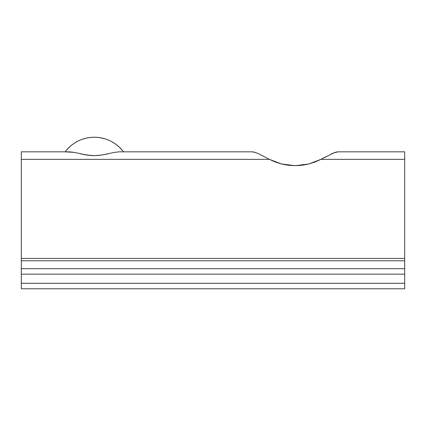 <?xml version="1.0" encoding="UTF-8"?>
<svg xmlns="http://www.w3.org/2000/svg" width="426" height="426" viewBox="0 0 426 426"><rect width="100%" height="100%" fill="white"/><g stroke="black" fill="none" stroke-linecap="round" stroke-linejoin="round"><path stroke-width="0.64" d="M69.587 151.837L21.3 151.837L21.3 159.367L269.429 159.367L259.306 154.137C256.207 152.636 253.843 151.869 252.224 151.837L119.088 151.837L114.434 152.375L101.936 155.021L94.306 155.634L86.675 155.016L74.199 152.37L69.566 151.837L21.3 151.837L21.3 258.428L404.7 258.428L404.7 159.367L320.885 159.367L315.208 161.933L308.93 163.946L302.204 165.235L295.197 165.687L288.194 165.245L281.421 163.957L275.148 161.949L269.429 159.367L21.3 159.367L21.3 260.792L404.7 260.792L404.7 268.684L21.3 268.684L21.3 260.792L21.3 274.163L404.7 274.163L404.7 283.29L21.3 283.29L21.3 274.163L21.3 288.769L404.7 288.769L404.7 283.29L404.7 288.769L21.3 288.769L21.3 283.29L404.7 283.29L404.7 268.684L404.7 274.163L21.3 274.163L21.3 268.684L404.7 268.684L404.7 258.428L404.7 260.792L21.3 260.792L21.3 258.428L404.7 258.428L404.7 151.837L338.09 151.837C336.465 151.869 334.101 152.641 330.991 154.143L331.029 154.127M75.945 152.732L77.303 153.04M82.287 154.185L90.413 155.469L94.306 155.634L101.936 155.021L108.79 153.642M85.269 154.782L83.214 154.382M92.772 155.607L90.45 155.469M88.134 155.224L86.877 155.048M97.048 155.554L94.327 155.634M95.525 155.618L94.423 155.634M103.284 154.798L101.958 155.021M100.414 155.24L98.273 155.463M106.372 154.185L105.478 154.377M111.75 152.95L111.245 153.067M94.327 137.231A36.514 36.514 0 0 1 123.54 151.837C116.096 142.385 106.356 137.518 94.327 137.231C82.298 137.518 72.564 142.385 65.119 151.837A36.514 36.514 0 0 1 94.327 137.231M335.022 152.465L335.976 152.173M308.839 163.967L320.885 159.367L326.289 156.518M326.263 156.528L320.885 159.367L404.7 159.367L404.7 151.837L338.09 151.837L334.059 152.812M295.09 165.687L303.892 164.99M280.17 163.621L285.862 164.899M259.322 154.143L269.429 159.367L259.306 154.137M101.979 155.016L108.763 153.648M86.744 155.027L89.63 155.394M79.918 153.653L81.952 154.116M255.286 152.46L252.224 151.837L123.54 151.837M281.4 163.946L269.429 159.367M281.421 163.957L295.197 165.687L308.93 163.946L320.885 159.367L333.931 152.865M114.434 152.375L119.088 151.837M111.213 153.072L112.672 152.742M76.909 152.95L77.41 153.067M65.119 151.837L74.199 152.37"/></g></svg>
